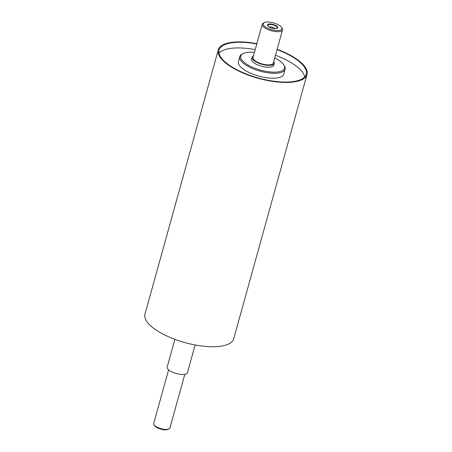 <?xml version="1.0" encoding="UTF-8"?>
<svg xmlns="http://www.w3.org/2000/svg" width="452" height="452" viewBox="0 0 452 452"><rect width="100%" height="100%" fill="white"/><g stroke="black" fill="none" stroke-linecap="round" stroke-linejoin="round"><path stroke-width="0.68" d="M273.771 61.404A11.566 4.198 -164.5 0 1 274.313 63.37A11.566 4.198 -164.5 0 1 264.815 64.964A11.566 4.198 -164.5 0 1 252.832 59.483A11.566 4.198 -164.5 0 1 252.024 57.189A11.566 4.198 -164.5 0 1 253.51 55.782M264.375 22.6L263.454 23.035A10.515 3.819 15.5 0 0 262.256 24.244L253.041 57.472A10.515 3.819 15.5 0 0 253.775 59.557A10.515 3.819 15.5 0 0 264.663 64.534A10.515 3.819 15.5 0 0 273.302 63.088L282.517 29.866A10.515 3.819 15.5 0 0 282.11 28.21L281.539 27.363A9.673 3.514 -164.5 0 1 275.782 30.47A9.673 3.514 -164.5 0 1 263.945 25.634A9.673 3.514 -164.5 0 1 264.375 22.6A9.673 3.514 -164.5 0 1 273.533 22.916A9.673 3.514 -164.5 0 1 281.539 27.363M274.313 63.37L273.788 65.257A11.566 4.198 -164.5 0 1 264.29 66.851A11.566 4.198 -164.5 0 1 252.312 61.376A11.566 4.198 -164.5 0 1 251.504 59.076L252.024 57.189M268.624 26.628A4.836 1.757 -164.5 0 1 267.878 25.674A4.836 1.757 -164.5 0 1 272.991 24.86A4.836 1.757 -164.5 0 1 276.957 28.188A4.836 1.757 -164.5 0 1 275.827 28.623M274.579 28.612A5.322 1.932 -164.5 0 1 268.465 26.51A5.322 1.932 -164.5 0 1 269.392 23.973A5.322 1.932 -164.5 0 1 276.534 25.956A5.322 1.932 -164.5 0 1 276.025 28.606A5.322 1.932 -164.5 0 1 274.579 28.612M269.268 27.03A3.576 1.299 -164.5 0 1 275.065 28.64M274.731 57.929A22.707 8.249 -164.5 0 1 283.658 64.659A22.707 8.249 -164.5 0 1 270.138 71.958A22.707 8.249 -164.5 0 1 242.351 60.608A22.707 8.249 -164.5 0 1 243.357 53.483A22.707 8.249 -164.5 0 1 254.47 52.313M243.357 53.483L242.43 53.912A23.549 8.554 15.5 0 0 239.746 56.63A23.549 8.554 15.5 0 0 241.385 61.308A23.549 8.554 15.5 0 0 265.787 72.456A23.549 8.554 15.5 0 0 285.127 69.218A23.549 8.554 15.5 0 0 284.223 65.506L283.658 64.659M285.127 69.218L283.771 74.122A23.549 8.554 -164.5 0 1 264.426 77.365A23.549 8.554 -164.5 0 1 240.029 66.212A23.549 8.554 -164.5 0 1 238.385 61.54L239.746 56.63M184.806 374.329L169.918 427.999A8.413 3.057 -164.5 0 1 168.963 428.965A8.413 3.057 -164.5 0 1 161.387 428.795A8.413 3.057 -164.5 0 1 154.296 425.174A8.413 3.057 -164.5 0 1 154.036 424.829A8.413 3.057 -164.5 0 1 153.714 423.501L168.596 369.832M154.036 424.829L154.601 425.677A7.571 2.752 15.5 0 0 154.838 425.987A7.571 2.752 15.5 0 0 161.217 429.247A7.571 2.752 15.5 0 0 168.037 429.4L168.963 428.965M262.256 24.244A10.515 3.819 15.5 0 0 262.985 26.335A10.515 3.819 15.5 0 0 273.878 31.312A10.515 3.819 15.5 0 0 282.517 29.866M277.127 49.285A46.047 16.724 -164.5 0 1 307.021 74.473L233.724 338.757A46.047 16.724 -164.5 0 1 195.902 345.096A46.047 16.724 -164.5 0 1 148.194 323.293A46.047 16.724 -164.5 0 1 144.979 314.146L218.276 49.861A46.047 16.724 -164.5 0 1 256.866 43.669M195.134 344.955L187.444 372.68A10.515 3.819 -164.5 0 1 178.806 374.126A10.515 3.819 -164.5 0 1 167.918 369.148A10.515 3.819 -164.5 0 1 167.183 367.064L174.873 339.333M219.005 53.116A45.206 16.419 -164.5 0 1 255.21 49.635M275.471 55.251A45.206 16.419 -164.5 0 1 304.721 76.885M277.042 49.59A45.206 16.419 -164.5 0 1 306.207 74.247A45.206 16.419 -164.5 0 1 269.076 80.467A45.206 16.419 -164.5 0 1 222.237 59.065A45.206 16.419 -164.5 0 1 219.084 50.087A45.206 16.419 -164.5 0 1 256.781 43.968M307.021 74.473A46.047 16.724 -164.5 0 1 269.194 80.812A46.047 16.724 -164.5 0 1 221.486 59.009A46.047 16.724 -164.5 0 1 218.276 49.861"/></g></svg>
